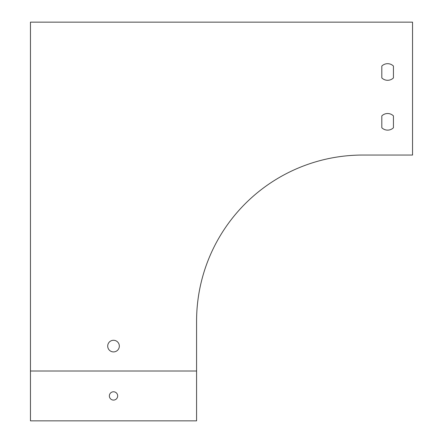 <?xml version="1.0" encoding="UTF-8"?>
<svg xmlns="http://www.w3.org/2000/svg" width="443" height="443" viewBox="0 0 443 443"><rect width="100%" height="100%" fill="white"/><g stroke="black" fill="none" stroke-linecap="round" stroke-linejoin="round"><path stroke-width="0.66" d="M30.456 371.012L196.581 371.012L196.581 321.175A166.125 166.125 0 0 1 362.706 155.05L412.544 155.05L412.544 22.15L30.456 22.15L30.456 420.85L196.581 420.85L196.581 371.012M381.811 115.894A8.306 8.306 0 0 1 393.439 115.894L393.439 127.756A8.306 8.306 0 0 1 381.811 127.756L381.811 115.894A8.306 8.306 0 0 1 393.439 115.894L393.439 127.756A8.306 8.306 0 0 1 381.811 127.756L381.811 115.894M381.811 66.057A8.306 8.306 0 0 1 393.439 66.057L393.439 77.918A8.306 8.306 0 0 1 381.811 77.918L381.811 66.057A8.306 8.306 0 0 1 393.439 66.057L393.439 77.918A8.306 8.306 0 0 1 381.811 77.918L381.811 66.057M107.704 346.094A5.814 5.814 0 0 1 113.519 340.279A5.814 5.814 0 0 1 119.333 346.094A5.814 5.814 0 0 1 113.519 351.908A5.814 5.814 0 0 1 107.704 346.094M117.672 395.931A4.153 4.153 0 0 1 113.519 400.084A4.153 4.153 0 0 1 109.366 395.931A4.153 4.153 0 0 1 113.519 391.778A4.153 4.153 0 0 1 117.672 395.931"/></g></svg>
